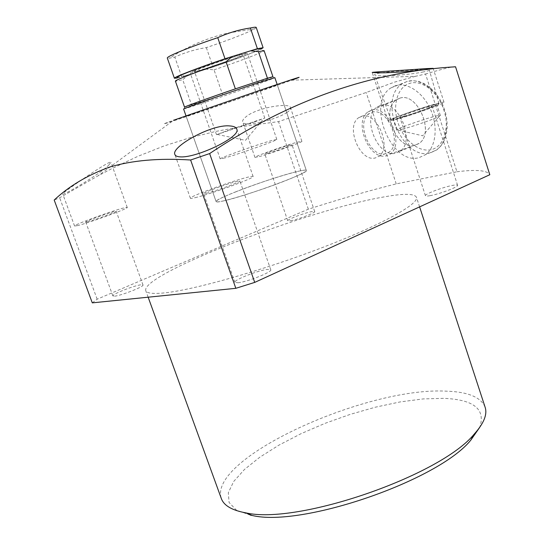 <?xml version="1.0" encoding="UTF-8"?>
<svg xmlns="http://www.w3.org/2000/svg" width="544" height="544" viewBox="0 0 544 544"><rect width="100%" height="100%" fill="white"/><g stroke="black" fill="none" stroke-linecap="round" stroke-linejoin="round"><path stroke-width="0.41" stroke-dasharray="2.72 2.04" d="M250.308 515.12L236.368 510.122L229.072 502.452L228.324 492.708L233.668 481.515L244.446 469.486L259.842 457.184L278.984 445.108L300.995 433.704L324.992 423.361L350.098 414.412L375.435 407.177L400.119 401.928L423.218 398.915L443.782 398.344C473.94 399.588 485.908 409.278 479.686 427.407M485.044 407C480.753 397.052 467.677 391.768 445.822 391.143C366.044 386.852 208.372 457.973 221.238 498.297M192.991 113.676C214.329 105.971 279.847 83.599 277.304 84.871L268.695 88.087C245.684 96.336 185.239 116.974 186.143 116.26L192.991 113.676M223.536 200.892C245.698 196.262 309.978 172.57 306.333 170.483C306.02 169.81 302.94 170.17 297.099 171.571C273.387 177.018 214.01 198.907 216.09 201.559C216.288 202.164 218.77 201.94 223.536 200.892M422.348 72.128C427.074 71.25 429.413 70.577 429.352 70.115C429.733 68.748 396.202 70.781 381.086 72.842C376.638 73.508 374.49 74.14 374.639 74.746C374.891 77.166 406.973 75.256 422.348 72.128M397.236 118.667C410.72 115.09 440.259 104.516 438.981 103.741C438.818 103.421 436.533 103.87 432.12 105.08C418.207 108.854 389.79 119.048 390.973 119.864L397.236 118.667M398.854 118.041C411.169 114.77 438.056 105.135 436.791 104.462L430.576 105.679C417.976 109.092 392.156 118.354 393.128 119.122L398.854 118.041M402.472 129.139C412.794 126.541 434.942 118.83 439.253 116.341L440.334 115.491C440.144 115.158 438.056 115.512 434.078 116.552C421.437 119.802 395.672 129.112 396.705 130.077L402.472 129.139M108.678 165.213L110.908 162.316C110.935 159.548 73.59 185.035 64.75 191.944L62.757 194.011C62.995 195.928 100.055 174.012 108.678 165.213M286.974 112.438C289.741 110.588 290.924 109.031 290.523 107.766C290.312 102.048 255.782 107.8 245.65 117.082C243.263 119.068 242.284 120.686 242.719 121.931C243.474 127.677 275.828 120.095 286.974 112.438M92.29 302.858L97.158 299.2L308.346 209.202C339.531 199.172 368.825 190.74 396.236 183.886L456.933 171.775L425.53 73.998L415.392 76.33L291.781 80.165L286.103 82.198C258.495 92.065 194.385 114.097 172.149 121.353C160.725 125.086 161.146 124.732 173.414 120.299M415.392 76.33L394.42 82.164L366.187 92.5L278.521 121.604L241.305 126.664L215.859 131.41L190.074 137.707L164.043 145.955L137.809 156.359L111.33 168.885L97.981 175.862L59.65 197.764L54.196 200.036M399.65 98.246C417.683 91.433 435.486 134.15 418.615 143.684L414.95 145.289C397.072 150.702 380.249 110.439 396.073 100.035L399.65 98.246M371.287 110.276C388.178 103.924 405.436 145.248 389.688 154.265L386.254 155.774C369.498 160.82 353.158 121.802 367.941 111.962L371.287 110.276M371.967 112.343C387.131 106.672 402.852 143.487 388.98 152.15L385.58 153.728C370.151 158.42 355.3 122.182 369.199 113.669L371.967 112.343M361.597 116.266C376.686 110.629 392.523 147.703 378.74 156.352L375.36 157.923C360.006 162.574 345.032 126.092 358.843 117.586L361.597 116.266M404.097 116.239C413.256 113.798 433.058 106.706 432.154 106.196L427.584 107.086C418.261 109.602 399.051 116.491 399.799 117.055L404.097 116.239M429.95 195.704C439.307 194.16 458.803 186.796 457.586 185.286C457.368 184.783 455.77 184.804 452.798 185.348C443.292 187 424.361 194.154 425.428 195.711C425.619 196.2 427.128 196.2 429.95 195.704M206.448 193.263C215.186 191.277 241.155 181.771 239.918 181.023L236.803 181.438C227.793 183.552 202.633 192.766 203.606 193.61L206.448 193.263M237.946 282.764C247.024 282.03 272.469 271.939 270.762 269.797L267.403 269.409C258.08 270.327 233.41 280.099 234.865 282.343L237.946 282.764M267.362 153.51C274.305 151.674 292.794 145.03 291.978 144.67L289.265 145.2C282.186 147.104 264.132 153.585 264.812 153.993L267.362 153.51M290.435 220.776C297.554 219.62 315.778 212.69 314.704 211.568L311.841 211.596C304.599 212.833 286.804 219.599 287.742 220.776L290.435 220.776M87.292 221.85C93.548 220.442 117.259 211.786 116.205 211.303L114.464 211.534C107.998 213.037 84.878 221.476 85.707 222.04L87.292 221.85M114.594 296.16C121.122 295.664 144.412 286.498 142.997 285.002L141.114 284.791C134.382 285.41 111.67 294.345 112.873 295.929L114.594 296.16M164.172 292.924C152.674 294.059 146.526 293.264 145.724 290.523C141.719 273.965 305.952 210.739 381.643 197.343C402.825 193.358 414.44 193.344 416.473 197.302C419.125 203.959 381.664 224.869 321.694 247.799C261.834 270.742 193.249 290.074 164.172 292.924M395.359 119.646C411.074 115.484 445.658 103.095 443.999 102.245C443.768 101.884 441.082 102.415 435.934 103.829C419.744 108.222 386.913 120 388.103 121.006C388.26 121.36 390.68 120.904 395.359 119.646M195.119 197.676C210.038 194.337 255.428 177.718 253.123 176.487C252.967 176.113 251.11 176.365 247.561 177.242C231.853 180.982 188.87 196.71 190.38 198.234C190.488 198.58 192.066 198.397 195.119 197.676M259.243 156.59C271.143 153.462 303.368 141.882 301.872 141.297L297.078 142.236C284.77 145.561 253.858 156.665 254.946 157.4L259.243 156.59M77.194 225.678C87.856 223.319 129.2 208.223 127.242 207.441L124.141 207.862C112.839 210.521 73.256 224.964 74.562 225.991L77.194 225.678M97.158 299.2L59.65 197.764M308.346 209.202L278.521 121.604M396.236 183.886L366.187 92.5M455.552 66.79C454.077 66.123 444.067 68.53 425.53 73.998M456.933 171.775C476.197 169.313 487.152 170.299 489.804 174.726M183.62 109.072L204.816 102.415C231.2 93.636 271.606 79.424 274.564 77.853L274.856 77.67M235.933 191.753C223.013 196.901 216.396 200.172 216.09 201.559C214.778 204.7 260.406 190.917 288.204 179.608C300.268 174.712 306.306 171.673 306.333 170.483C306.571 167.62 263.18 180.839 235.933 191.753M184.538 107.141L222.659 94.812C246.004 86.85 270.286 78.166 272.666 76.901L272.938 76.711M232.329 57.433C239.142 55.325 242.726 54.407 243.086 54.679C244.079 55.243 220.925 63.798 205.741 68.51C198.696 70.7 194.936 71.672 194.473 71.42C193.168 70.978 216.954 62.172 232.329 57.433M254.476 121.938L264.758 118.055L227.283 130.614L216.505 134.667L254.476 121.938M214.023 69.843C237.823 61.832 262.337 52.564 263.962 50.878L260.134 48.953C258.645 50.721 230.323 61.322 206.387 69.149L214.023 69.843L222.659 94.812L191.631 105.135L182.73 79.71L188.612 74.718L206.387 69.149M188.612 74.718L177.548 77.391L175.726 81.26L182.73 79.71M235.368 88.856L267.444 78.22M256.231 27.458L254.667 28.846L248.329 31.946C237.68 36.564 223.686 41.786 206.339 47.62C195.534 49.293 185.028 52.448 174.814 57.086L169.544 58.154L167.307 58.045M224.883 157.923L220.191 158.909C219.014 158.222 256.952 144.684 271.422 140.597L276.808 139.414C278.603 139.883 238.728 154.115 224.883 157.923M194.487 70.659L190.176 72.889C189.74 74.338 228.378 61.601 242.386 55.706L247.377 53.196C248.465 51.524 207.822 64.926 194.487 70.659M206.339 47.62L213.058 67.055C230.357 61.2 244.358 56.093 255.068 51.748L260.753 49.259M177.262 77.996L181.737 76.874L174.814 57.086M213.058 67.055L181.737 76.874M380.338 105.495L377.169 107.012C360.971 116.878 377.978 158.535 395.957 153.143L399.969 151.286C416.119 141.216 397.956 98.811 380.338 105.495M399.65 98.233L396.447 99.756C380.066 109.643 396.821 150.776 414.95 145.296L419.002 143.426C435.322 133.328 417.425 91.494 399.65 98.233M395.563 85.673L391.007 87.856C365.901 102.925 391.109 165.566 418.975 157.678L425.53 154.68C435.758 147.302 438.321 127.248 430.739 109.929C423.266 92.555 407.347 81.865 395.563 85.673M431.1 149.675C418.71 152.565 403.492 139.903 397.956 122.665C392.244 105.482 397.412 87.094 409.666 83.388C421.824 79.41 438.294 92.031 444.047 110.344C449.99 128.615 443.578 147.05 431.1 149.675M406.953 81.505L402.376 83.694C377.101 98.77 402.091 160.949 430.086 152.98L436.669 149.96C446.964 142.582 449.636 122.645 442.116 105.461C434.704 88.23 418.798 77.67 406.953 81.505M277.154 84.436L306.333 170.483L277.304 84.871M438.981 103.741L429.352 70.115M440.334 115.491L436.791 104.462M397.99 130.125L422.661 135.776L439.253 116.341M172.149 121.353L97.981 175.862M389.688 154.265L418.615 143.684M378.74 156.352L388.98 152.15M457.586 185.286L432.154 106.196M270.762 269.797L239.918 181.023M314.704 211.568L291.978 144.67M142.997 285.002L116.205 211.303M148.152 297.201L145.724 290.523M443.999 102.245L433.146 68.347M253.123 176.487L236.728 129.057M301.872 141.297L290.523 107.766M127.242 207.441L110.908 162.316M74.562 225.991L62.757 194.011M254.946 157.4L242.719 121.931M190.38 198.234L174.916 154.571M388.103 121.006L372.212 72.474M419.608 206.876L416.473 197.302M112.873 295.929L85.707 222.04M287.742 220.776L264.812 153.993M234.865 282.343L203.606 193.61M425.428 195.711L399.799 117.055M358.843 117.586L369.199 113.669M367.941 111.962L396.073 100.035M396.705 130.077L393.128 119.122M390.973 119.864L374.639 74.746M185.987 115.824L216.09 201.559L186.143 116.26M184.933 107.107L184.022 109.031M264.758 118.055L243.086 54.679M217.382 134.477L245.46 140.338L263.881 118.47M216.505 134.667L194.473 71.42M272.666 76.901L274.564 77.853M254.667 28.846L228.228 32.98C207.189 37.93 187.632 46.322 169.544 58.154M220.191 158.909L190.176 72.889M276.808 139.414L247.377 53.196M391.007 87.856L407.374 81.416L412.896 80.648L418.649 81.43L424.402 83.728L429.93 87.441L435.01 92.426L439.43 98.478L442.993 105.325L445.55 112.683L446.978 120.224L447.222 127.629L446.264 134.579L444.122 140.794L440.878 146.003L436.669 149.96L425.53 154.68M377.169 107.012L396.447 99.756M399.969 151.286L419.002 143.426"/><path stroke-width="0.82" d="M148.152 297.201L221.238 498.297C223.502 505.022 230.914 509.728 243.474 512.4L245.412 512.761C296.834 525.3 440.647 475.782 474.361 433.928C483.82 423.382 487.431 414.542 485.18 407.415L485.044 407M109.48 167.124C87.509 175.134 69.081 186.109 54.196 200.036L92.29 302.858L235.838 288.313L190.618 160.004C158.923 157.998 131.879 160.371 109.48 167.124M424.646 68.673L433.146 68.347C434.343 69.013 396.902 73.005 380.072 72.821L372.212 72.474C371.688 71.992 407.497 70.162 424.646 68.673M229.786 125.936C233.764 126.181 236.076 127.221 236.728 129.057C241.713 136.49 197.506 157.774 180.703 156.896C177.33 156.801 175.386 155.985 174.876 154.448C170.728 147.064 211.521 123.896 229.786 125.936M254.714 282.397L489.804 174.726L455.552 66.79C380.174 71.176 297.248 94.928 209.637 153.571L254.714 282.397L235.838 288.313M479.686 427.407L470.744 440.212C438.246 480.57 301.77 527.558 252.171 515.474L250.308 515.12M173.414 120.299L266.655 87.978C298.622 77.207 307 74.603 291.781 80.165M190.618 160.004L209.637 153.571M277.154 84.436L274.856 77.663L255.449 83.722C226.671 93.262 181.247 109.317 183.62 109.072L185.987 115.824M264.098 50.653L258.407 51.646L267.444 78.22L235.368 88.856C208.95 97.859 183.348 107.093 184.538 107.148L175.42 81.165C174.012 80.498 199.505 70.686 226.046 61.771L232.125 56.535L250.505 50.83C257.645 48.797 260.855 48.171 260.134 48.953M177.548 77.391C172.863 77.656 204.143 65.634 232.125 56.535M258.407 51.646L250.505 50.83M235.368 88.856L226.046 61.771M264.092 50.633L272.938 76.711L267.444 78.22M260.753 49.259L263.106 47.729L257.4 48.688L250.369 27.996C254.055 27.186 256.006 26.996 256.217 27.431L256.231 27.458M174.4 78.248L167.307 58.045C167.11 57.528 169.198 56.263 173.57 54.25C183.933 49.62 198.655 44.084 217.743 37.658C228.317 32.858 239.197 29.634 250.369 27.996M257.4 48.688L225.005 58.752C198.451 67.653 172.972 77.534 174.406 78.268L177.262 77.996M225.005 58.752L217.743 37.658M485.18 407.415L419.608 206.876M470.744 440.212L474.361 433.928M252.171 515.474L245.412 512.761M263.106 47.729L256.217 27.431"/></g></svg>
